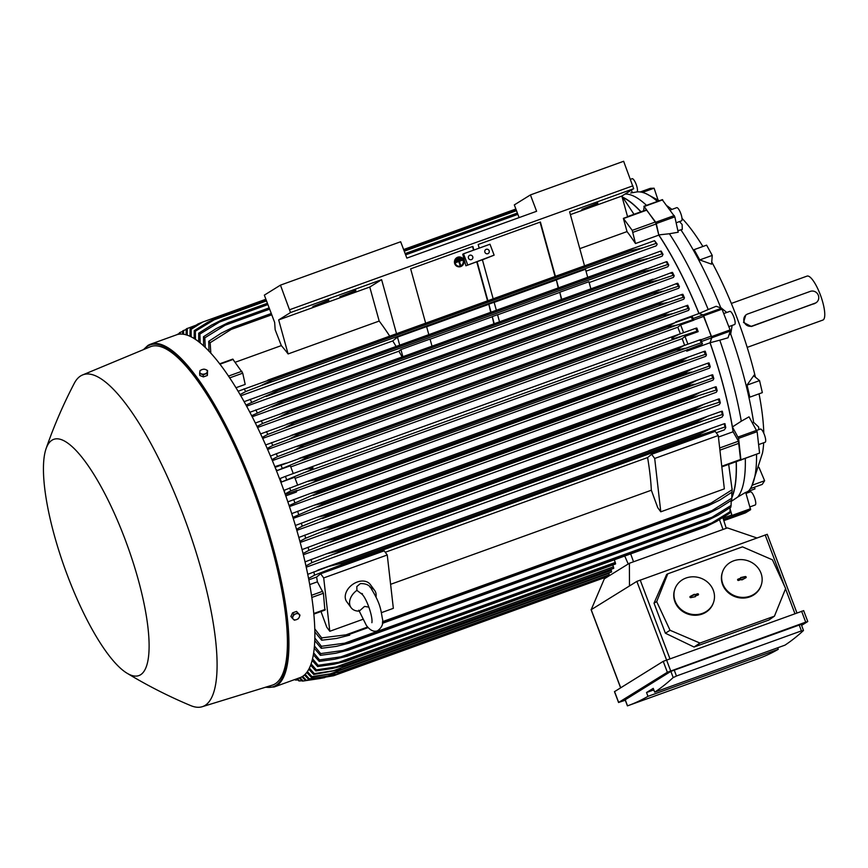 <?xml version="1.0" encoding="UTF-8"?>
<svg xmlns="http://www.w3.org/2000/svg" width="868" height="868" viewBox="0 0 868 868"><rect width="100%" height="100%" fill="white"/><g stroke="black" fill="none" stroke-linecap="round" stroke-linejoin="round"><path stroke-width="1.3" d="M460.756 258.859L460.919 259.413L456.676 260.942L456.514 260.389L460.572 258.805L456.514 260.389M456.329 260.335L456.676 260.942M457.859 266.053A4.383 4.134 108.3 0 0 463.111 260.433A4.383 4.134 108.3 0 0 460.615 257.742M463.295 260.498A4.383 4.134 -71.7 0 1 457.946 266.085A4.383 4.134 -71.7 0 1 456.438 258.903A4.383 4.134 -71.7 0 1 463.295 260.498M457.675 266.606A4.958 4.687 -71.7 0 1 455.874 258.436A4.958 4.687 -71.7 0 1 460.799 257.188M454.821 263.557A4.958 4.687 108.3 0 0 462.59 265.369A4.958 4.687 108.3 0 0 460.886 257.221A4.958 4.687 108.3 0 0 454.821 263.557M455.819 261.984L462.177 259.684L462.34 260.237L459.422 261.29L460.496 264.849L459.964 265.044L458.901 261.474L455.982 262.527L455.635 261.919L455.982 262.527M455.635 261.919L462.177 259.684M458.749 261.528L459.964 265.044M459.335 258.035L459.498 258.588L457.382 259.348L459.15 257.98L457.219 258.805M457.035 258.74L457.382 259.348M730.107 508.963L732.082 516.384L726.831 519.541M731.832 497.722A165.549 43.899 -109.8 0 0 736.27 461.635M740.686 460.04L759.576 453.074L757.135 431.667L749.019 416.835L741.283 421.208A162.924 43.205 -109.8 0 0 719.789 340.18L710.089 342.73L711.749 337.782L730.281 331.099L730.086 329.916L721.623 308.183L716.133 306.296L708.212 309.54A162.924 43.205 -109.8 0 0 669.391 233.752L658.779 234.903L656.306 223.532L674.837 216.848L662.317 199.857M710.089 342.73A165.549 43.899 -109.8 0 1 732.418 426.947L738.592 438.362L740.957 460.203M658.779 234.903A165.549 43.899 -109.8 0 1 699.033 313.478L703.091 314.878L703.688 315.811L711.749 337.782M643.611 210.805L644.175 206.519L656.306 223.532M640.964 211.759A165.549 43.899 -109.8 0 0 622.985 197.318M623.311 197.709A165.256 43.823 70.2 0 1 640.834 211.814M675.857 322.397A165.256 43.823 -109.8 0 0 675.673 321.941L698.968 313.532A165.256 43.823 70.2 0 0 658.801 235.119L655.535 221.958L646.378 209.806L627.542 216.609M698.968 313.532L702.982 314.943L693.12 318.502L692.414 316.733M718.422 437.071L733.113 431.765A165.256 43.823 70.2 0 0 710.013 342.762L711.641 337.847L711.348 336.09L702.982 314.943M733.113 431.765L738.462 441.204L719.67 447.986M740.588 459.877L738.462 441.204M736.151 461.678A165.256 43.823 70.2 0 1 731.843 497.169M730.107 509.049L731.876 514.984L723.022 518.174M727.026 519.465L731.941 516.438L731.876 514.984M727.058 519.465L723.814 520.637L727.058 519.465M687.282 349.468L686.718 351.171A165.256 43.823 -109.8 0 0 686.371 350.195L702.234 344.064L701.094 339.583M680.338 333.779A165.256 43.823 -109.8 0 0 677.789 327.225L680.642 324.925L693.771 320.184L693.12 318.502M680.642 324.925L683.561 332.628M684.613 345.269A165.256 43.823 -109.8 0 0 682.183 338.639L684.982 336.393L698.187 331.63L696.852 328.093M684.982 336.393L687.89 344.097M698.187 331.63L696.95 331.218A186.859 49.552 -109.8 0 0 696.396 329.742A186.859 49.552 -109.8 0 0 695.832 328.256L303.323 469.848L313.055 467.809C311.786 469.349 308.726 470.999 303.865 472.756L281.46 482.033L294.664 477.27L297.594 485.006M696.95 331.218L674.827 338.346L671.865 338.585L671.962 337.771L679.655 334.017M290.758 466.919L677.789 327.225M681.13 336.589L303.865 472.756M679.199 334.18L303.822 469.675M281.46 482.033L280.125 478.496L285.398 476.402A186.859 49.552 70.2 0 1 285.963 477.877A186.859 49.552 70.2 0 1 286.516 479.364M285.398 476.402L302.834 470.033M695.463 328.354C697.286 327.865 697.34 328.028 695.626 328.842M295.087 478.366L682.183 338.639M519.097 217.597L514.312 204.913L530.424 194.92L623.636 161.274L633.694 188.692L621.846 196.049L627.607 216.826L623.365 218.356L632.23 230.367L635.495 243.528A165.256 43.823 -109.8 0 0 627.032 231.593L579.791 248.649M179.351 333.388L176.432 334.864M745.753 492.579L748.617 490.973A160.58 42.586 -109.8 0 0 751.818 485.971L762.495 453.053A140.149 37.161 -109.8 0 0 763.677 442.767M763.786 433.262A140.149 37.161 -109.8 0 0 759.044 393.822M755.431 377.2A140.149 37.161 -109.8 0 0 711.749 261.897M702.885 246.49A140.149 37.161 -109.8 0 0 681.998 218.345M747.185 347.384L822.875 320.064A23.36 6.195 -109.8 0 0 823.19 319.912A23.36 6.195 -109.8 0 0 820.542 295.37A23.36 6.195 -109.8 0 0 807.012 276.122L731.323 303.442M815.898 302.856L751.406 326.498L743.529 322.473L745.764 315.041L746.632 314.498A6.423 6.184 58.2 0 0 752.285 325.956L814.781 303.399A6.423 6.184 58.2 0 0 818.34 295.294A6.423 6.184 58.2 0 0 810.245 291.398L747.76 313.956A6.423 6.184 58.2 0 0 746.632 314.498M747.522 491.592L754.976 488.901L754.422 487.219M657.391 201.43A160.58 42.586 -109.8 0 0 646.367 193.835A160.58 42.586 -109.8 0 0 636.363 192.023L632.457 192.685L631.296 190.19M679.514 221.568L682.129 224.519L682.27 229.445L677.854 230.682M720.071 307.652L720.69 307.532A160.58 42.586 -109.8 0 0 680.837 229.738M720.69 307.532L726.776 312.469M732.147 325.435L730.693 334.006L729.011 334.885M752.382 422.759L753.608 422.304A160.58 42.586 -109.8 0 0 730.693 334.006M753.608 422.304L758.632 427.002L758.773 429.638M751.818 485.971A160.58 42.586 -109.8 0 0 756.538 454.582M759.554 380.607L762.343 392.629L749.854 397.143L747.055 385.11L759.554 380.607L753.771 375.833M746.697 385.5L754.216 374.965M699.749 259.923L694.118 249.648L706.617 245.145L712.248 255.409L711.576 264.176L699.749 259.923L712.248 255.409M642.461 192.403L654.092 188.204L658.042 199.987M654.092 188.204L650.36 188.334L640.28 191.969M750.321 488.695L762.234 484.398L764.621 480.731L758.979 467.364M764.621 480.731L752.165 485.234M632.045 178.775A7.009 1.855 70.2 0 1 632.132 178.732A7.009 1.855 70.2 0 1 636.201 184.504A7.009 1.855 70.2 0 1 636.993 191.871A7.009 1.855 70.2 0 1 636.895 191.915A7.009 1.855 70.2 0 1 636.797 191.936L636.895 191.915M632.457 192.685L630.689 192.978M646.508 205.358A162.924 43.205 -109.8 0 0 625.068 194.041M669.391 233.752L678.201 232.233L674.837 216.848M670.226 210.023L676.715 207.68A7.009 1.855 70.2 0 1 678.483 208.938A7.009 1.855 70.2 0 1 681.575 216.034A7.009 1.855 70.2 0 1 681.478 220.863L676.139 222.783M719.789 340.18L728.035 337.793L730.281 331.099M723.89 313.511L729.836 311.373A7.009 1.855 70.2 0 1 733.818 316.961A7.009 1.855 70.2 0 1 734.588 324.545L728.838 326.628M756.712 430.387L760.368 429.063A7.009 1.855 70.2 0 1 763.373 432.383A7.009 1.855 70.2 0 1 765.641 439.577A7.009 1.855 70.2 0 1 765.131 442.246L758.61 444.6M731.181 501.454L737.702 497.049A162.924 43.205 -109.8 0 0 745.297 458.64M737.702 497.049L745.688 492.351L750.614 509.69L745.46 512.88M750.343 491.863A7.009 1.855 70.2 0 1 750.44 491.809A7.009 1.855 70.2 0 1 754.498 497.592A7.009 1.855 70.2 0 1 755.29 504.948A7.009 1.855 70.2 0 1 755.203 504.992A7.009 1.855 70.2 0 1 755.095 505.024M699.033 313.478L708.212 309.54M732.418 426.947L741.283 421.208M699.727 339.855C701.55 339.366 701.604 339.529 699.89 340.343M702.451 343.283L701.16 342.751A186.859 49.552 -109.8 0 0 700.096 339.757L307.033 481.556L317.287 479.32A191.828 50.865 70.2 0 1 317.352 479.494C315.898 480.981 313.001 482.51 308.661 484.073L290.726 490.887L285.105 493.892M701.16 342.751L308.661 484.073M684.83 348.296L675.89 350.086A191.828 50.865 -109.8 0 0 675.825 349.902L684.407 345.345M675.89 350.086L317.352 479.494M675.825 349.902L317.287 479.32M683.962 345.507L307.532 481.382M283.858 490.387L307.033 481.556M289.662 487.903A186.859 49.552 70.2 0 1 290.726 490.887M710.013 342.762L686.718 351.171M606.428 576.97L606.428 575.82M606.45 576.96L336.643 674.349L308.574 679.297L304.473 674.979M334.777 673.384L327.095 676.15L336.643 674.349M305.167 674.327L309.301 678.841A186.859 49.552 70.2 0 1 308.943 679.08A186.859 49.552 70.2 0 1 308.574 679.297M309.301 678.841L327.095 676.15M302.682 676.335L306.371 680.317L333.681 675.727A191.828 50.865 70.2 0 1 333.637 675.738L305.569 680.566L301.934 676.78M327.236 676.422L323.623 677.724M333.681 675.727L603.607 577.99M306.371 680.317A186.859 49.552 70.2 0 1 305.569 680.566M339.247 672.255L609.152 574.833L339.323 672.233L311.286 677.268L306.784 672.483M609.152 574.833A191.828 50.865 -109.8 0 0 609.184 574.8L608.967 573.271L330.328 673.839L339.366 672.19L609.184 574.8M307.424 671.615L311.948 676.617A186.859 49.552 70.2 0 1 311.286 677.268M311.948 676.617L330.328 673.839M611.517 572.001L611.549 571.979A191.828 50.865 -109.8 0 0 611.625 571.882L610.985 569.354M611.376 570.417L333.334 670.769L341.797 669.282L611.625 571.882M341.797 669.282A191.828 50.865 70.2 0 1 341.721 669.38L313.717 674.479L308.856 669.271M611.549 571.979L341.721 669.38M309.431 668.165L314.303 673.633A186.859 49.552 70.2 0 1 313.717 674.479M314.303 673.633L333.334 670.769M613.633 568.399L613.654 568.388A191.828 50.865 -109.8 0 0 613.763 568.204L612.819 564.97M343.695 665.832L613.676 568.377L343.695 665.832L332.194 668.512L315.854 670.921L310.679 665.289M613.492 566.804L336.1 666.928L343.934 665.593L613.763 568.204M311.167 663.944L316.364 669.879A186.859 49.552 70.2 0 1 315.854 670.921M316.364 669.879L336.1 666.928M615.455 564.016L615.499 563.994A191.828 50.865 -109.8 0 0 615.596 563.712L614.349 559.773M615.314 562.431L338.618 662.295L345.768 661.101L615.596 563.712M345.768 661.101A191.828 50.865 70.2 0 1 345.67 661.394L333.627 664.28L317.699 666.57L312.209 660.515M615.499 563.994L345.67 661.394M312.621 658.899L318.122 665.311A186.859 49.552 70.2 0 1 317.699 666.57M318.122 665.311L338.618 662.295M705.825 526.377L711.673 523.003L340.885 656.837L347.287 655.785L705.825 526.377A191.828 50.865 -109.8 0 1 705.727 526.789L716.425 521.462L729.652 513.248A186.859 49.552 -109.8 0 0 729.988 511.762L730.129 507.661M711.662 523.013L729.988 511.762M347.287 655.785A191.828 50.865 70.2 0 1 347.189 656.197L334.788 659.213L319.218 661.394L313.435 654.884M705.727 526.789L347.189 656.197M313.749 652.975L319.554 659.908A186.859 49.552 70.2 0 1 319.218 661.394M319.554 659.908L340.885 656.837M707.008 520.182L712.053 517.241L342.893 650.49L348.469 649.59L707.008 520.182A191.828 50.865 -109.8 0 1 706.921 520.735L717.934 515.299L730.834 507.183A186.859 49.552 -109.8 0 0 731.095 505.447L731.171 500.5M712.053 517.241L731.095 505.447M348.469 649.59A191.828 50.865 70.2 0 1 348.383 650.143L335.666 653.279L320.401 655.329L314.335 648.342M706.921 520.735L348.383 650.143M314.541 646.096L320.661 653.593A186.859 49.552 70.2 0 1 320.401 655.329M320.661 653.593L342.893 650.49M731.822 498.145L712.02 510.579L344.607 643.188L349.283 642.439L707.821 513.031A191.828 50.865 -109.8 0 1 707.756 513.747L719.051 508.214L731.67 500.163A186.859 49.552 -109.8 0 0 731.822 498.145L731.8 492.275M707.821 513.031L712.02 510.568M349.283 642.439A191.828 50.865 70.2 0 1 349.229 643.155L336.231 646.389L321.236 648.298L314.856 640.779M707.756 513.747L349.229 643.155M314.932 638.154L321.388 646.291A186.859 49.552 70.2 0 1 321.236 648.298M321.388 646.291L344.607 643.188M732.104 491.429L732.093 492.08A186.859 49.552 -109.8 0 0 732.125 489.758L728.675 464.38M732.093 492.08L719.735 500.12L708.212 505.74A191.828 50.865 -109.8 0 0 708.234 504.829L732.125 489.758M367.641 627.021L346.017 634.833L349.706 634.237L368.14 627.586M382.484 622.41L708.234 504.829M349.706 634.237A191.828 50.865 70.2 0 1 349.674 635.148L336.459 638.457L321.659 640.215L314.954 632.078M708.212 505.74L382.408 623.332L708.516 505.632M711.521 502.908L382.517 621.662M314.878 628.985L321.692 637.893A186.859 49.552 70.2 0 1 321.659 640.215M321.692 637.893L346.017 634.833M715.189 431.374L718.248 435.519L724.346 488.868L660.787 511.805L657.738 507.661L651.336 490.225A165.256 43.823 -109.8 0 0 647.604 457.566L651.64 454.311L715.189 431.374M718.248 435.519L654.7 458.456L660.787 511.805M651.64 454.311L654.7 458.456M651.336 490.225L390.6 584.327M385.251 552.265L647.604 457.566M324.86 609.933L323.417 593.267L317.384 581.82A165.256 43.823 -109.8 0 0 316.603 577.036L320.65 573.781L384.199 550.844L387.258 554.988L393.345 608.338L381.432 612.645M387.258 554.988L323.699 577.925L329.797 631.275L326.737 627.13L321.008 611.517M362.716 619.394L329.797 631.275M369.28 608.284L368.846 607.112L364.538 606.417L359.276 611.105A14.593 10.492 -36.4 0 1 351.106 607.676L346.777 601.795A14.593 10.492 -36.4 0 1 357.258 582.016A14.593 10.492 -36.4 0 1 370.278 584.479L374.607 590.359A14.593 10.492 -36.4 0 1 376.028 596.967M351.106 607.676A14.593 10.492 -36.4 0 1 356.911 590.37L362.39 594.504M358.799 610.204L366.394 625.448C370.094 630.352 373.772 632.143 377.428 630.841C382.018 627.586 383.667 623.506 382.387 618.569C380.781 609.954 380.694 604.074 371.406 588.992C369.822 585.26 366.144 583.47 360.372 583.6L356.813 586.551L356.911 590.37M370.094 587.343A14.593 10.492 -36.4 0 1 374.607 590.359M320.65 573.781L323.699 577.925M767.138 534.352L636.862 581.376L591.195 609.694L604.345 578.793L629.387 563.267L727.362 527.896L756.777 537.921M629.474 585.954L629.387 563.267M699.944 643.058L670.053 630.276L656.685 601.622L667.785 573.813L666.635 574.464L654.027 603.173L665.387 633.228L694.064 647.04L768.798 620.067L774.44 616.171L699.944 643.058L694.064 647.04M761.214 585.162L760.986 585.824A20.441 18.716 -161 0 1 749.843 596.848A20.441 18.716 -161 0 1 728.144 592.551A20.441 18.716 -161 0 1 722.339 572.511L722.567 571.838A20.441 18.716 19 0 0 728.371 591.878A20.441 18.716 19 0 0 750.071 596.186A20.441 18.716 19 0 0 761.214 585.162A20.441 18.716 19 0 0 755.41 565.122A20.441 18.716 19 0 0 733.699 560.815A20.441 18.716 19 0 0 722.567 571.838M667.785 573.813L742.476 546.862L772.455 559.827L785.638 588.558L774.44 616.171M713.55 602.359L713.322 603.032A20.441 18.716 -161 0 1 702.179 614.056A20.441 18.716 -161 0 1 680.479 609.748A20.441 18.716 -161 0 1 674.675 589.708L674.903 589.046A20.441 18.716 19 0 0 680.707 609.086A20.441 18.716 19 0 0 702.407 613.394A20.441 18.716 19 0 0 713.55 602.359A20.441 18.716 19 0 0 707.745 582.32A20.441 18.716 19 0 0 686.045 578.023A20.441 18.716 19 0 0 674.903 589.046M690.939 597.629A0.727 0.673 -161 0 1 689.93 596.913A0.727 0.673 -161 0 1 690.353 596.359L694.335 594.276L694.595 594.83L697.503 593.788A0.727 0.673 -161 0 1 698.414 594.797A0.727 0.673 -161 0 1 698.089 595.047L695.181 596.099L695.442 596.652L690.939 597.629M693.272 595.307L690.277 596.772A0.64 0.586 19 0 0 689.941 597.097M695.127 596.761L695.181 596.099M698.295 594.927A0.64 0.586 19 0 0 697.427 594.189L693.163 595.09M738.603 580.421A0.727 0.673 -161 0 1 737.594 579.715A0.727 0.673 -161 0 1 738.017 579.162L740.936 578.11L740.675 577.556L745.167 576.58A0.727 0.673 -161 0 1 746.079 577.589A0.727 0.673 -161 0 1 745.753 577.838L741.771 579.933L741.522 579.368L738.603 580.421M740.936 578.11L737.941 579.574A0.64 0.586 19 0 0 737.605 579.889M742.791 579.564L742.845 578.891M745.959 577.73A0.64 0.586 19 0 0 745.091 576.992L740.827 577.882M656.685 601.622L654.027 603.173M670.053 630.276L665.387 633.228M803.562 610.681L663.228 661.34L614.577 691.612M625.296 700.226L618.667 702.44L667.351 672.255L805.71 622.139L807.685 621.596L801.641 625.351M801.142 624.352L670.866 671.376L625.231 699.771M777.674 647.788L778.26 649.318A1751.808 464.521 70.2 0 1 758.057 658.736L627.77 705.76A1751.808 464.521 -109.8 0 0 647.973 696.342L646.53 692.523L653.246 688.357L654.689 692.176A1751.808 464.521 -109.8 0 0 673.188 677.528L670.866 671.376M801.229 624.276L803.475 630.504A1751.808 464.521 70.2 0 1 784.976 645.152L654.689 692.176M673.123 677.615L676.953 675.825M800.914 631.079L803.301 630.635M674.186 669.998L676.454 675.998L801.435 630.884L799.168 624.884M653.832 689.886L646.53 692.523M647.973 696.342L778.26 649.318M625.21 699.695L627.531 705.847A1751.808 464.521 -109.8 0 0 627.77 705.76M179.351 334.191L179.361 332.856L180.24 332.346L180.251 334.126M182.595 331.489L180.24 332.346M691.004 316.972C692.838 316.484 692.881 316.646 691.145 317.471M693.771 320.184L692.555 319.804A186.859 49.552 -109.8 0 0 691.384 316.874L675.13 322.657L667.101 326.824A191.828 50.865 -109.8 0 1 667.166 326.997L308.628 456.405L298.928 461.548L277.217 470.543L290.335 465.801L293.254 473.527M275.091 467.353L675.13 322.657M692.555 319.804L677.235 325.001L667.166 326.997M298.972 458.434L308.563 456.232L667.101 326.824M677.235 325.001L298.928 461.548M674.219 322.994L299.959 458.076M280.95 465.02A186.859 49.552 70.2 0 1 282.122 467.95M623.365 218.356L627.032 231.593M658.801 235.119L635.495 243.528M675.673 321.941L676.411 322.202M284.617 490.116L284.476 492.134M285.333 494.543L296.975 490.344L296.4 492.047L285.8 495.878M296.823 490.8L686.371 350.195M716.241 432.796L724.389 429.855L725.756 427.685L724.964 427.023A186.859 49.552 -109.8 0 0 724.281 423.725L724.975 423.692L725.756 427.685M289.456 506.586L705.706 356.336L706.454 354.947L705.196 354.394A186.859 49.552 -109.8 0 0 704.165 351.377L310.614 493.349L321.344 490.941A191.828 50.865 70.2 0 1 321.464 491.299L289.109 505.556M293.254 518.391L709.46 368.173L710.252 366.73L709.026 366.166A186.859 49.552 -109.8 0 0 708.049 363.106L314.042 505.252L325.218 502.68A191.828 50.865 70.2 0 1 325.391 503.212L292.928 517.339M296.856 530.348L712.997 380.151L713.832 378.632L712.661 378.057A186.859 49.552 -109.8 0 0 711.738 374.954L317.308 517.252L328.896 514.529A191.828 50.865 70.2 0 1 329.113 515.234L302.227 526.192L296.541 529.252M300.241 542.446L716.284 392.282L717.196 390.676L716.089 390.068A186.859 49.552 -109.8 0 0 715.221 386.933L320.422 529.361L332.379 526.507A191.828 50.865 70.2 0 1 332.628 527.386L305.666 538.214L299.937 541.306M303.388 554.717L719.301 404.596L720.321 402.861L719.301 402.231A186.859 49.552 -109.8 0 0 718.487 399.052L323.363 541.589L335.645 538.627A191.828 50.865 70.2 0 1 335.916 539.657L308.867 550.377L303.095 553.513M306.296 567.162L722.024 417.107L723.185 415.186L722.274 414.546A186.859 49.552 -109.8 0 0 721.514 411.313L722.306 411.237L723.185 415.186M722.274 414.546L697.492 422.651A191.828 50.865 -109.8 0 0 697.221 421.468L708.136 416.065L721.514 411.313M697.492 422.651L338.965 552.059L311.84 562.692L306.013 565.882M697.221 421.468L338.683 550.876A191.828 50.865 70.2 0 1 338.965 552.059M707.745 416.206L326.542 553.795M305.091 561.856L326.108 553.947L338.683 550.876M311.08 559.448A186.859 49.552 70.2 0 1 311.84 562.692M701.843 421.436L334.43 554.055M718.02 399.171C719.854 398.694 719.8 398.911 717.858 399.833M719.301 402.231L694.443 410.249A191.828 50.865 -109.8 0 0 694.183 409.219L704.805 403.913M694.443 410.249L335.916 539.657M694.183 409.219L335.645 538.627M704.404 404.065L323.807 541.437M302.107 549.574L323.363 541.589M308.053 547.198A186.859 49.552 70.2 0 1 308.867 550.377M699.673 408.871L330.513 542.109M714.787 387.052C716.621 386.564 716.599 386.77 714.755 387.649M716.089 390.068L691.156 397.978A191.828 50.865 -109.8 0 0 690.917 397.099L701.203 391.924M691.156 397.978L332.628 527.386M690.917 397.099L332.379 526.507M700.791 392.076L320.878 529.198M298.874 537.444L320.422 529.361M304.787 535.079A186.859 49.552 70.2 0 1 305.666 538.214M697.21 396.47L326.433 530.294M711.337 375.063C713.16 374.575 713.181 374.759 711.38 375.616M712.661 378.057L322.212 518.587M694.487 384.209L687.64 385.826A191.828 50.865 -109.8 0 0 687.434 385.121L697.351 380.075M687.64 385.826L329.113 515.234M687.434 385.121L328.896 514.529M696.928 380.227L317.775 517.078M295.413 525.455L317.308 517.252M301.304 523.1A186.859 49.552 70.2 0 1 302.227 526.192M707.67 363.204C709.492 362.716 709.525 362.889 707.778 363.725M709.026 366.166L317.829 506.977M691.503 372.101L683.919 373.804A191.828 50.865 -109.8 0 0 683.756 373.262L693.272 368.368M683.919 373.804L325.391 503.212M683.756 373.262L325.218 502.68M692.838 368.531L314.52 505.078M291.746 513.596L314.042 505.252M297.615 511.252A186.859 49.552 70.2 0 1 298.592 514.301M703.796 351.475C705.619 350.987 705.662 351.149 703.948 351.974M706.172 354.068L687.261 360.491M313.315 495.476L688.27 360.133L680.002 361.88A191.828 50.865 -109.8 0 0 679.883 361.533L688.953 356.791M680.002 361.88L321.464 491.299M679.883 361.533L321.344 490.941M688.508 356.954L311.091 493.176M287.872 501.856L310.614 493.349M293.731 499.512A186.859 49.552 70.2 0 1 294.762 502.539M648.016 451.176L649.058 450.807M712.617 427.87L648.917 450.622M316.787 570.797L318.089 570.319M381.616 547.339L317.927 570.092M724.964 427.023L700.281 435.194A191.828 50.865 -109.8 0 0 700.009 433.881L711.163 428.391L724.281 423.725M700.281 435.194L341.753 564.601L314.531 575.169L308.639 578.435M700.009 433.881L341.471 563.289A191.828 50.865 70.2 0 1 341.753 564.601M710.784 428.521L329.07 566.305M307.814 574.301L328.657 566.446L341.471 563.289M313.847 571.871A186.859 49.552 70.2 0 1 314.531 575.169M703.677 434.195L338.162 566.12M308.91 579.824L316.603 577.036M309.789 584.565L317.384 581.82M295.153 679.394L295.858 680.121A186.859 49.552 70.2 0 1 294.816 679.763L294.632 679.579M295.858 680.121L297.767 679.894M297.388 678.592L299.655 680.968A186.859 49.552 70.2 0 1 298.7 680.827L296.737 678.83M299.655 680.968L301.89 680.707M320.162 678.45L324.849 677.593M299.992 677.648L303.16 681.022A186.859 49.552 70.2 0 1 302.281 681.087L299.232 677.93M303.16 681.022L319.901 678.537M286.169 463.111L274.798 466.637M275.774 469.078L277.217 470.543M633.987 214.277L621.889 196.027M271.283 313.5L233.318 327.203A191.828 50.865 70.2 0 1 233.883 327.735L210.154 342.719L210.826 353.298M271.521 314.151L233.883 327.735M208.993 351.323L208.711 341.319L221.123 333.236L233.318 327.203M208.711 341.319A186.859 49.552 70.2 0 1 210.154 342.719M271.76 314.791L230.682 329.612M269.156 307.88L228.132 322.69A191.828 50.865 70.2 0 1 228.609 323.07L204.826 337.826L205.26 347.558M269.34 308.368L228.609 323.07M203.622 346.006L203.503 336.73L216.165 328.646L228.132 322.69M203.503 336.73A186.859 49.552 70.2 0 1 204.826 337.826M269.644 309.171L224.541 325.446M517.382 213.061L405.139 253.575M267.42 303.29L223.326 319.196A191.828 50.865 70.2 0 1 223.727 319.457L199.9 334.028L200.172 343.012M517.523 213.419L405.269 253.933M267.55 303.637L223.727 319.457M198.685 341.829L198.685 333.204L211.64 325.055L223.326 319.196M198.685 333.204A186.859 49.552 70.2 0 1 199.9 334.028M517.87 214.353L405.627 254.867M267.908 304.57L218.866 322.278M516.004 209.405L403.761 249.919M266.031 299.623L218.888 316.646A191.828 50.865 70.2 0 1 219.192 316.798L195.354 331.207L195.484 339.507M516.091 209.633L403.848 250.147M266.129 299.861L219.192 316.798M194.139 338.639L194.237 330.632L207.506 322.386L218.888 316.646M194.237 330.632A186.859 49.552 70.2 0 1 195.354 331.207M516.493 210.685L404.249 251.199M266.519 300.914L213.615 320.01M515.863 209.025L403.609 249.539M265.89 299.243L202.689 322.05L198.132 323.883L190.114 328.95A186.859 49.552 70.2 0 1 191.155 329.308L191.177 336.947M202.689 322.05L191.155 329.308M195.973 325.207L186.251 328.907L186.11 334.885M186.208 329.46L182.616 330.958L182.573 334.18M183.56 330.415L183.571 334.31M187.26 328.354L187.217 335.232M189.951 336.35L190.114 328.95M235.282 362.227L281.33 345.605L275.167 329.753L274.646 322.408L264.339 295.142L280.451 285.138L290.52 312.556L278.671 319.912L288.1 353.938A165.256 43.823 -109.8 0 0 281.33 345.605M530.424 194.92L536.608 211.282L406.853 258.111L400.669 241.749L280.451 285.138M355.88 290.563L339.876 296.715L355.793 290.346M328.863 300.317L312.871 306.458L328.788 300.089M597.9 203.21L581.896 209.362L597.813 202.993M621.846 196.049L570.395 214.613M229.619 377.906L242.736 373.175L245.188 384.405L235.901 387.757M389.721 336.144A165.256 43.823 -109.8 0 0 379.186 321.062L288.1 353.938M242.736 373.175L232.765 359.102L219.593 363.855M379.186 321.062L369.768 287.037L278.671 319.912M257.503 427.523L673.416 277.402L674.208 275.84L673.058 275.34A186.859 49.552 -109.8 0 0 671.669 272.519L647.246 281.774A191.828 50.865 -109.8 0 1 647.626 282.556L289.098 411.974L277.727 417.714L262.624 423.476L257.004 426.492M262.657 438.416L678.689 288.252L679.438 286.765L678.223 286.266A186.859 49.552 -109.8 0 0 676.91 283.424L652.508 292.841A191.828 50.865 -109.8 0 1 652.801 293.493L294.274 422.9L283.261 428.51L267.789 434.412L262.19 437.407M267.594 449.45L683.734 299.254L684.451 297.832L683.192 297.323A186.859 49.552 -109.8 0 0 681.933 294.447L664.497 300.654L657.564 304.039A191.828 50.865 -109.8 0 1 657.781 304.538L299.254 433.946L288.632 439.425L272.758 445.468L267.16 448.452M272.346 460.626L688.541 310.397L689.257 309.019L687.966 308.509A186.859 49.552 -109.8 0 0 686.751 305.601M586.009 271.174L655.958 245.926M589.144 282.545L662.078 256.212L663.022 254.378L662.034 253.89A186.859 49.552 -109.8 0 0 660.515 251.134L661.188 251.091L663.022 254.378M252.143 416.781L667.893 266.715L668.751 265.033L667.666 264.545A186.859 49.552 -109.8 0 0 666.223 261.745L666.982 261.68L668.751 265.033M667.666 264.545L654.288 269.047L642.244 271.76A191.828 50.865 -109.8 0 0 641.778 270.859L666.223 261.745M249.81 412.289L646.703 268.689M277.543 401.938L641.778 270.859M283.239 400.267A191.828 50.865 70.2 0 1 283.706 401.168L251.601 415.718M642.244 271.76L283.706 401.168M645.803 269.015L278.53 401.58M255.789 409.891A186.859 49.552 70.2 0 1 257.232 412.68M654.288 269.047L272.02 407.027M561.401 299.482L559.784 292.234L588.916 281.72L590.88 288.838M559.784 292.234L561.748 299.351M497.592 314.824L559.469 292.494M499.523 321.811L497.559 314.693L492.264 316.603L494.228 323.721M493.881 323.851L492.264 316.603M430.072 339.193L491.95 316.863M432.004 346.18L430.04 339.062L400.907 349.576L402.871 356.694M402.112 356.976A165.256 43.823 -109.8 0 0 398.879 351.214L400.907 349.576M662.034 253.89L648.949 258.295L636.624 261.105A191.828 50.865 -109.8 0 0 636.07 260.096L660.515 251.134M244.071 401.689L640.215 258.349M272.802 390.969L636.07 260.096M277.543 389.504A191.828 50.865 70.2 0 1 278.096 390.513L245.959 405.096M636.624 261.105L278.096 390.513M639.325 258.675L273.778 390.611M250.082 399.269A186.859 49.552 70.2 0 1 251.601 402.036M648.949 258.295L266.129 396.47M558.211 287.948L556.345 279.778L585.477 269.264L587.701 277.304M556.345 279.778L558.569 287.818M494.152 302.368L556.03 280.028M496.344 310.277L494.12 302.238L488.825 304.147L491.049 312.187M490.691 312.317L488.825 304.147M426.633 326.737L488.51 304.408M428.825 334.647L426.6 326.607L397.468 337.12L399.692 345.16M396.101 346.462A165.256 43.823 -109.8 0 0 392.748 340.929L397.468 337.12M686.36 305.71C688.183 305.221 688.215 305.395 686.458 306.23M687.966 308.509L673.101 313.543L662.566 315.713A191.828 50.865 -109.8 0 0 662.425 315.366L669.467 311.753L294.968 446.933L303.887 444.785L662.425 315.366M668.913 311.948L687.738 305.254M303.887 444.785A191.828 50.865 70.2 0 1 304.039 445.121L293.851 450.438L277.532 456.644L271.934 459.628M662.566 315.713L304.039 445.121M669.011 311.927L295.966 446.575M270.447 456.091L276.317 453.747A186.859 49.552 70.2 0 1 277.532 456.644M276.317 453.747L294.968 446.933M673.101 313.543L293.851 450.438M681.51 294.556C683.344 294.068 683.355 294.263 681.543 295.12M265.608 444.948L664.497 300.654M683.192 297.323L668.761 302.216L657.781 304.538M290.834 435.53L299.026 433.447L657.564 304.039M663.575 300.99L291.832 435.161M271.5 442.593A186.859 49.552 70.2 0 1 272.758 445.468M668.761 302.216L288.632 439.425M676.465 283.532C678.288 283.055 678.266 283.261 676.389 284.151M260.563 433.924L658.823 289.858M678.223 286.266L664.183 291.019L652.801 293.493M286.548 424.224L293.97 422.249L652.508 292.841M293.97 422.249A191.828 50.865 70.2 0 1 294.274 422.9M657.911 290.183L287.547 423.866M266.476 431.559A186.859 49.552 70.2 0 1 267.789 434.412M664.183 291.019L283.261 428.51M671.192 272.639C673.025 272.161 672.96 272.389 670.986 273.322M255.3 423.031L652.899 279.192M673.058 275.34L659.365 279.963L647.626 282.556M282.122 413.027L647.246 281.774M288.708 411.182A191.828 50.865 70.2 0 1 289.098 411.974M651.987 279.529L283.12 412.669M261.235 420.654A186.859 49.552 70.2 0 1 262.624 423.476M659.365 279.963L277.727 417.714M240.707 395.808L392.748 340.929M655.687 246.176C657.423 244.602 657.553 243.68 656.078 243.398M656.143 243.409A186.859 49.552 -109.8 0 0 654.548 240.675L657.022 243.886L656.143 243.409L643.307 247.716L260.031 386.054L245.72 391.555L240.035 394.658M643.307 247.716L630.754 250.613L272.216 380.021L260.031 386.054M238.038 391.273L654.548 240.675M271.586 378.925A191.828 50.865 70.2 0 1 272.216 380.021M630.754 250.613A191.828 50.865 -109.8 0 0 630.125 249.517M246.555 406.202L398.879 351.214M267.887 380.119L633.39 248.194M632.522 248.508L268.83 379.783M244.114 388.821A186.859 49.552 70.2 0 1 245.72 391.555M265.261 687.315L274.125 686.989L300.068 677.626A182.193 48.315 -109.8 0 0 302.52 676.432A182.193 48.315 -109.8 0 0 281.905 485.049A182.193 48.315 -109.8 0 0 176.367 334.885L150.414 344.249A182.193 48.315 -109.8 0 0 147.961 345.442M127.01 673.199C147.278 685.492 168.49 696.288 190.645 705.575A176.345 46.764 -109.8 0 0 202.201 706.726L272.226 685.178A179.85 47.686 -109.8 0 0 275.221 683.81A179.85 47.686 -109.8 0 0 254.476 493.816A179.85 47.686 -109.8 0 0 150.11 346.864L82.471 374.998A176.345 46.764 -109.8 0 0 80.648 375.942A176.345 46.764 -109.8 0 0 74.312 383.265C63.19 404.575 53.762 426.416 46.026 448.821A125.545 33.288 -109.8 0 0 64.981 568.79A125.545 33.288 -109.8 0 0 127.01 673.199A125.545 33.288 -109.8 0 0 140.605 674.751A125.545 33.288 -109.8 0 0 125.166 539.571A125.545 33.288 -109.8 0 0 51.971 440.217A125.545 33.288 -109.8 0 0 46.026 448.821M202.201 706.726A176.345 46.764 -109.8 0 0 205.141 705.38A176.345 46.764 -109.8 0 0 184.797 519.086A176.345 46.764 -109.8 0 0 82.471 374.998M199.607 373.403L199.846 375.508L203.405 376.907L207.376 375.475L207.561 370.538L205.749 369.573A3.797 2.441 173.5 0 1 206.996 370.473A3.797 2.441 173.5 0 1 207.322 371.699A3.797 2.441 173.5 0 1 205.119 373.837A3.797 2.441 173.5 0 1 201.354 373.848A3.797 2.441 173.5 0 1 200.107 372.958A3.797 2.441 173.5 0 1 199.792 371.721A3.797 2.441 173.5 0 1 201.984 369.584L200.031 370.56L199.607 373.403L203.155 374.813L207.137 373.381L207.561 370.538M204.002 369.128L201.984 369.584A3.797 2.441 173.5 0 1 205.749 369.573L204.002 369.128M203.405 376.907L203.155 374.813M207.376 375.475L207.137 373.381M296.531 611.419L297.67 612.96L295.814 613.871A3.797 2.734 -36.4 0 1 298.961 614.24A3.797 2.734 -36.4 0 1 299.59 615.51A3.797 2.734 -36.4 0 1 299.297 617.126L299.981 615.13L296.531 611.419L292.559 612.851L290.899 616.464L293.33 619.275A3.797 2.734 -36.4 0 1 292.7 617.994A3.797 2.734 -36.4 0 1 293.004 616.389A3.797 2.734 -36.4 0 1 295.814 613.871L293.688 614.392L292.039 618.005M292.559 612.851L293.688 614.392M296.476 619.644A3.797 2.734 -36.4 0 1 293.33 619.275L294.35 620.175L296.476 619.644L298.321 618.743L299.297 617.126A3.797 2.734 -36.4 0 1 296.476 619.644M299.981 615.13L297.67 612.96M369.768 287.037L381.616 279.68L396.524 333.692M381.616 279.68L290.52 312.556M632.902 185.817L289.728 309.692M633.694 188.692L569.614 211.825L584.533 265.836M425.656 323.178L410.651 268.852L472.876 246.393L473.895 250.049M479.19 248.139L478.181 244.483L540.406 222.024L555.401 276.339M555.043 276.469L540.048 222.143M493.176 298.809L482.391 259.749L477.096 261.659L487.881 300.719M477.096 261.659L465.91 265.782L462.731 254.281L463.523 253.792L489.997 244.233L494.12 255.149L465.91 265.782M487.523 300.849L476.76 261.865M473.537 250.179L472.528 246.523M494.12 255.149L482.413 259.825M467.635 264.707L463.523 253.792M484.908 252.273A2.333 2.246 -121.8 0 1 485.798 249.528A2.333 2.246 -121.8 0 1 489.151 250.743A2.333 2.246 -121.8 0 1 488.261 253.489A2.333 2.246 -121.8 0 1 484.908 252.273M468.492 258.197A2.333 2.246 -121.8 0 1 469.382 255.452A2.333 2.246 -121.8 0 1 472.724 256.668A2.333 2.246 -121.8 0 1 471.845 259.423A2.333 2.246 -121.8 0 1 468.492 258.197M731.941 516.438L723.445 519.498M740.979 459.313L721.764 466.257M739.145 443.222L719.919 450.156M711.641 337.847L701.778 341.406M711.348 336.09L701.16 339.757M703.883 316.343L693.695 320.01M656.338 223.89L633.043 232.298M655.535 221.958L632.23 230.367M752.285 325.956L751.406 326.498M814.781 303.399L813.902 303.941M644.175 206.519L662.707 199.824M655.763 222.251L674.295 215.557M703.091 314.878L721.623 308.183M703.688 315.811L722.219 309.116M711.554 336.61L730.086 329.916M738.136 437.016L756.679 430.322M738.592 438.362L757.135 431.667M741.044 459.758L759.576 453.074M732.039 515.418L750.57 508.724M732.082 516.384L750.614 509.69M726.961 519.563L745.493 512.869L726.939 519.563M723.022 529.469L719.474 519.672M640.183 579.998L669.933 658.747M765.164 534.894L784.52 586.128M785.54 588.808L794.914 613.633M636.862 581.376L670.671 670.877M801.587 611.224L805.71 622.139M663.228 661.34L667.351 672.255M614.544 691.536L618.667 702.44M591.195 609.694L620.685 687.727M633.521 561.77L630.667 553.882M628.215 563.994L624.732 556.019M605.517 578.066L605.235 577.404M646.823 210.121L623.517 218.53M311.579 595.285L322.733 591.26M311.905 597.423L323.417 593.267M313.869 613.47L325.25 609.369M276.393 470.64L277.152 470.358M354.73 290.606L354.936 291.149M596.761 203.253L596.956 203.796M219.886 364.224L233.21 359.406M228.414 376.115L241.922 371.244M274.125 686.989A182.193 48.315 -109.8 0 0 276.577 685.796A182.193 48.315 -109.8 0 0 255.962 494.413A182.193 48.315 -109.8 0 0 150.414 344.249L147.864 345.497L143.394 349.663M265.847 687.141A181.607 48.152 -109.8 0 0 275.84 685.449A181.607 48.152 -109.8 0 0 253.51 489.91A181.607 48.152 -109.8 0 0 147.647 346.18A181.607 48.152 -109.8 0 0 143.947 349.424M740.849 459.986L721.829 466.854M646.367 193.835L659.3 200.747M667.21 205.933L671.919 209.405M630.461 179.34L632.132 178.732M750.017 506.869L755.203 504.992M746.003 493.415L750.44 491.809M643.882 206.302L662.414 199.618M611.539 571.99L341.612 669.423M615.477 564.005L345.486 661.459M705.912 526.724L346.961 656.284M707.149 520.659L348.122 650.24M708.028 513.661L348.925 643.275M732.093 491.863L732.147 488.662M362.401 593.701L361.316 593.408L362.943 595.22C367.424 600.764 372.947 617.267 371.884 622.692L371.884 622.681M726.256 528.297L722.849 517.61M625.123 699.771L627.434 705.879M614.457 691.612L618.58 702.516M803.649 610.605L807.772 621.521M767.225 534.276L796.933 612.906M591.065 609.64L620.598 687.781M605.376 578.164L605.072 577.459M708.136 416.065L326.108 553.947M719.355 398.954L720.321 402.861M716.154 386.824L717.196 390.676M712.715 374.835L713.832 378.632M709.069 362.965L710.252 366.73M705.207 351.225L706.454 354.947M711.163 428.391L328.657 566.446M313.934 614.077L325.12 610.03M689.257 309.019L687.76 305.471M684.451 297.832L682.888 294.328M679.438 286.765L677.821 283.315M674.208 275.84L672.516 272.422"/></g></svg>
